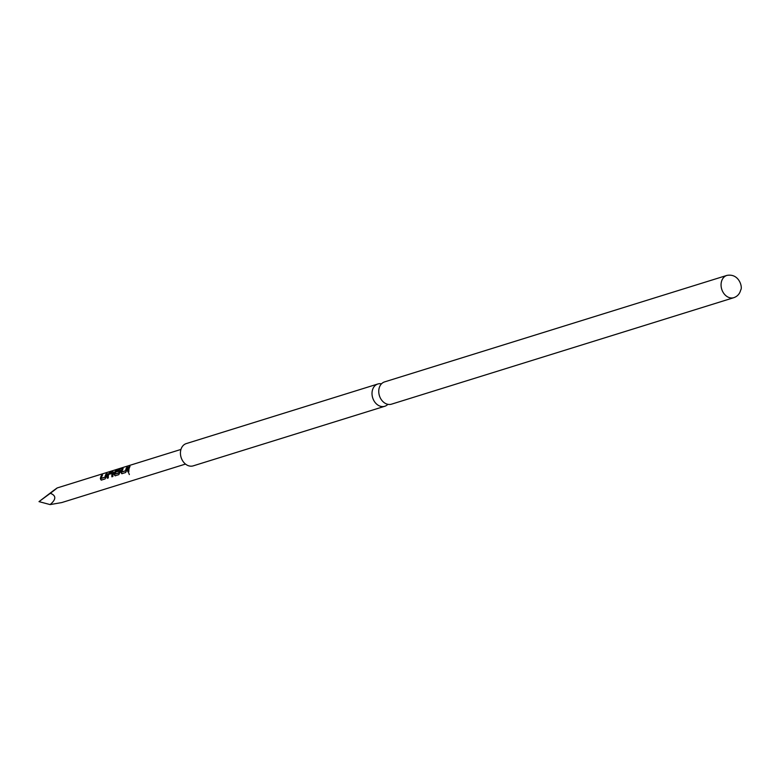 <?xml version="1.0" encoding="UTF-8"?>
<svg xmlns="http://www.w3.org/2000/svg" width="780" height="780" viewBox="0 0 780 780"><rect width="100%" height="100%" fill="white"/><g stroke="black" fill="none" stroke-linecap="round" stroke-linejoin="round"><path stroke-width="1.17" d="M128.564 472.592L129.353 474.562M387.875 404.332A11.661 9.038 -107.3 0 1 384.774 406.273A11.661 9.038 -107.3 0 1 375.141 402.519A11.661 9.038 -107.3 0 1 372.323 390.614A11.661 9.038 -107.3 0 1 377.842 383.994A11.661 9.038 -107.3 0 1 381.488 383.828M726.901 275.408L384.589 381.898A11.661 9.038 72.7 0 0 379.06 388.518A11.661 9.038 72.7 0 0 381.888 400.423A11.661 9.038 72.7 0 0 391.511 404.167L733.824 297.677A11.661 9.038 -107.3 0 1 724.201 293.933A11.661 9.038 -107.3 0 1 721.373 282.029A11.661 9.038 -107.3 0 1 726.901 275.408C739.352 273.088 742.804 287.674 740.717 289.955C739.742 293.826 737.441 296.4 733.824 297.677M377.842 383.994L186.264 443.596A11.661 9.038 72.7 0 0 180.745 450.216A11.661 9.038 72.7 0 0 183.563 462.121A11.661 9.038 72.7 0 0 193.196 465.865L384.774 406.273M180.95 449.436L57.223 487.929L53.274 490.756C59.202 486.418 58.227 487.266 50.349 493.291C56.336 495.612 56.258 499.375 50.125 504.592L61.776 502.564L185.503 464.071M101.38 480.07L105.076 478.93L106.051 477.038A7.663 5.938 72.7 0 1 107.211 473.587L106.158 473.909A7.663 5.938 72.7 0 0 105.017 477.145L101.468 478.247A7.663 5.938 72.7 0 1 102.609 475.02L101.546 475.342A7.663 5.938 72.7 0 0 100.396 478.793L101.166 480.1M112.291 473.226A7.663 5.938 72.7 0 0 111.862 476.814L112.915 476.482A7.663 5.938 72.7 0 1 113.412 472.7L113.081 471.754L109.395 472.904L107.757 474.464A7.663 5.938 72.7 0 0 107.26 478.247L108.313 477.916A7.663 5.938 72.7 0 1 108.732 474.328L112.534 473.392A7.332 5.684 72.7 0 0 112.115 476.736M113.412 472.7L113.081 471.754L109.609 473.138L107.991 474.64A7.332 5.684 72.7 0 0 107.513 478.169M122.499 467.717L116.044 470.165A7.663 5.938 72.7 0 0 114.104 474.532L115.099 475.81L118.794 474.659L119.769 472.768A7.663 5.938 72.7 0 1 120.276 470.564L119.944 469.619L116.922 470.564A7.663 5.938 72.7 0 0 116.23 471.91L119.262 471.052A7.663 5.938 72.7 0 0 118.853 472.836L115.303 473.947A7.663 5.938 72.7 0 1 117.078 469.93L121.388 468.536A7.663 5.938 72.7 0 1 122.499 467.717M120.276 470.564L119.944 469.619L116.922 470.564M121.953 473.674L125.648 472.524L126.633 470.632A7.663 5.938 72.7 0 1 127.784 467.181L126.73 467.512A7.663 5.938 72.7 0 0 125.599 470.74L122.041 471.841A7.663 5.938 72.7 0 1 123.181 468.614L122.129 468.946A7.663 5.938 72.7 0 0 120.968 472.397L121.739 473.694M128.983 466.81A7.663 5.938 72.7 0 0 127.832 471.841L128.885 471.52A7.663 5.938 72.7 0 1 130.036 466.479L129.197 467.044A7.332 5.684 72.7 0 0 128.086 471.764M53.274 490.756L39 501.628L50.349 493.291M50.125 504.592L39 501.628M129.811 466.849L129.197 467.044M120.968 472.397L122.226 473.684M122.129 468.946L122.343 469.17A7.332 5.684 72.7 0 0 121.231 472.475M122.947 468.985L122.343 469.17M122.099 471.929L125.512 470.876M126.73 467.512L126.945 467.737A7.332 5.684 72.7 0 0 125.863 470.827M127.559 467.552L126.945 467.737M121.602 468.341L118.063 469.092M118.199 469.394L116.044 470.165M116.22 470.428A7.332 5.684 72.7 0 0 114.377 474.61L114.104 474.532M114.377 474.61L115.362 475.819M120.52 470.74L120.159 469.852M117.136 470.788A7.332 5.684 72.7 0 0 116.581 471.802M119.506 471.217A7.332 5.684 72.7 0 0 119.116 472.924L118.853 472.836M119.038 473.05L115.362 474.035M113.656 472.875L113.295 471.988M100.396 478.793L101.644 480.09M101.546 475.342L101.761 475.576A7.332 5.684 72.7 0 0 100.659 478.871M102.375 475.381L101.761 475.576M101.527 478.335L104.939 477.272M106.158 473.909L106.372 474.142A7.332 5.684 72.7 0 0 105.281 477.233M106.977 473.947L106.372 474.142"/></g></svg>
